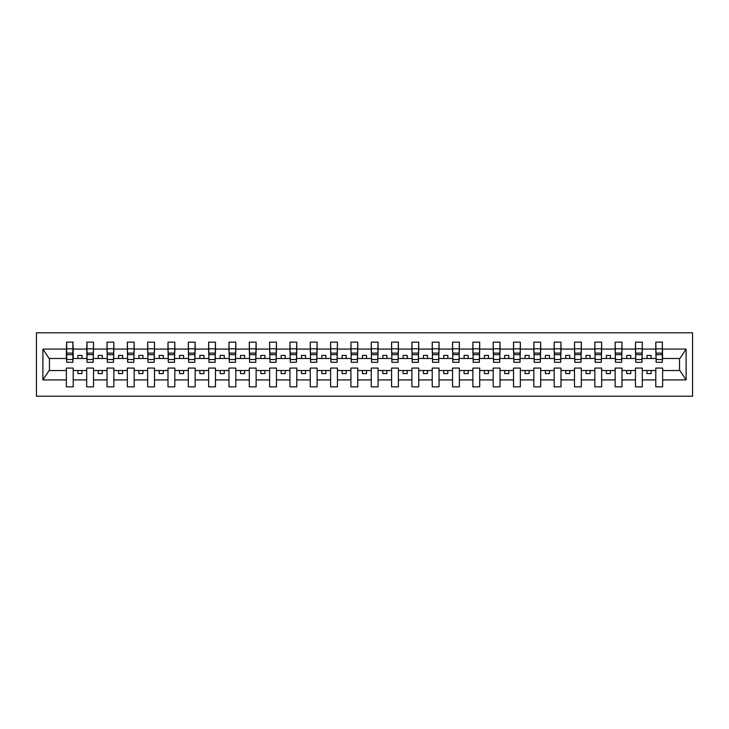 <?xml version="1.0" encoding="UTF-8"?>
<svg xmlns="http://www.w3.org/2000/svg" width="729" height="729" viewBox="0 0 729 729"><rect width="100%" height="100%" fill="white"/><g stroke="black" fill="none" stroke-linecap="round" stroke-linejoin="round"><path stroke-width="1.09" d="M36.45 396.212L692.55 396.212L692.55 332.788L36.45 332.788L36.45 396.212M662.306 360.919L662.634 358.486L679.875 358.486L686.107 349.091L686.107 379.909L662.634 379.909L662.634 368.081L655.799 368.081L655.799 370.514L642.304 370.514L642.304 368.081L635.478 368.081L635.478 370.514L621.983 370.514L621.983 368.081L615.148 368.081L615.148 370.514L601.653 370.514L601.653 368.081L594.828 368.081L594.828 370.514L581.332 370.514L581.332 368.081L574.498 368.081L574.498 370.514L561.002 370.514L561.002 368.081L554.177 368.081L554.177 370.514L540.681 370.514L540.681 368.081L533.847 368.081L533.847 370.514L520.351 370.514L520.351 368.081L513.526 368.081L513.526 370.514L500.03 370.514L500.03 368.081L493.196 368.081L493.196 370.514L479.7 370.514L479.7 368.081L472.875 368.081L472.875 370.514L459.379 370.514L459.379 368.081L452.545 368.081L452.545 370.514L439.049 370.514L439.049 368.081L432.224 368.081L432.224 370.514L418.728 370.514L418.728 368.081L411.894 368.081L411.894 370.514L398.399 370.514L398.399 368.081L391.573 368.081L391.573 370.514L378.078 370.514L378.078 368.081L371.252 368.081L371.252 370.514L357.748 370.514L357.748 368.081L350.922 368.081L350.922 370.514L337.427 370.514L337.427 368.081L330.601 368.081L330.601 370.514L317.106 370.514L317.106 368.081L310.272 368.081L310.272 370.514L296.776 370.514L296.776 368.081L289.951 368.081L289.951 370.514L276.455 370.514L276.455 368.081L269.621 368.081L269.621 370.514L256.125 370.514L256.125 368.081L249.3 368.081L249.3 370.514L235.804 370.514L235.804 368.081L228.97 368.081L228.97 370.514L215.474 370.514L215.474 368.081L208.649 368.081L208.649 370.514L195.153 370.514L195.153 368.081L188.319 368.081L188.319 370.514L174.823 370.514L174.823 368.081L167.998 368.081L167.998 370.514L154.502 370.514L154.502 368.081L147.668 368.081L147.668 370.514L134.172 370.514L134.172 368.081L127.347 368.081L127.347 370.514L113.852 370.514L113.852 368.081L107.017 368.081L107.017 370.514L93.522 370.514L93.522 368.081L86.696 368.081L86.696 370.514L73.201 370.514L73.201 368.081L66.366 368.081L66.366 370.514L49.125 370.514L42.893 379.909L42.893 349.091L49.125 358.486L66.366 358.486L66.366 349.091L42.893 349.091M662.634 379.909L662.634 386.862L655.799 386.862L655.799 370.514M655.799 379.909L642.304 379.909L642.304 386.862L635.478 386.862L635.478 370.514M642.304 379.909L642.304 370.514M635.478 379.909L621.983 379.909L621.983 386.862L615.148 386.862L615.148 370.514M621.983 379.909L621.983 370.514M615.148 379.909L601.653 379.909L601.653 386.862L594.828 386.862L594.828 370.514M601.653 379.909L601.653 370.514M594.828 379.909L581.332 379.909L581.332 386.862L574.498 386.862L574.498 370.514M581.332 379.909L581.332 370.514M574.498 379.909L561.002 379.909L561.002 386.862L554.177 386.862L554.177 370.514M561.002 379.909L561.002 370.514M554.177 379.909L540.681 379.909L540.681 386.862L533.847 386.862L533.847 370.514M540.681 379.909L540.681 370.514M533.847 379.909L520.351 379.909L520.351 386.862L513.526 386.862L513.526 370.514M520.351 379.909L520.351 370.514M513.526 379.909L500.03 379.909L500.03 386.862L493.196 386.862L493.196 370.514M500.03 379.909L500.03 370.514M493.196 379.909L479.7 379.909L479.7 386.862L472.875 386.862L472.875 370.514M479.7 379.909L479.7 370.514M472.875 379.909L459.379 379.909L459.379 386.862L452.545 386.862L452.545 370.514M459.379 379.909L459.379 370.514M452.545 379.909L439.049 379.909L439.049 386.862L432.224 386.862L432.224 370.514M439.049 379.909L439.049 370.514M432.224 379.909L418.728 379.909L418.728 386.862L411.894 386.862L411.894 370.514M418.728 379.909L418.728 370.514M411.894 379.909L398.399 379.909L398.399 386.862L391.573 386.862L391.573 370.514M398.399 379.909L398.399 370.514M391.573 379.909L378.078 379.909L378.078 386.862L371.252 386.862L371.252 370.514M378.078 379.909L378.078 370.514M371.252 379.909L357.748 379.909L357.748 386.862L350.922 386.862L350.922 370.514M357.748 379.909L357.748 370.514M350.922 379.909L337.427 379.909L337.427 386.862L330.601 386.862L330.601 370.514M337.427 379.909L337.427 370.514M330.601 379.909L317.106 379.909L317.106 386.862L310.272 386.862L310.272 370.514M317.106 379.909L317.106 370.514M310.272 379.909L296.776 379.909L296.776 386.862L289.951 386.862L289.951 370.514M296.776 379.909L296.776 370.514M289.951 379.909L276.455 379.909L276.455 386.862L269.621 386.862L269.621 370.514M276.455 379.909L276.455 370.514M269.621 379.909L256.125 379.909L256.125 386.862L249.3 386.862L249.3 370.514M256.125 379.909L256.125 370.514M249.3 379.909L235.804 379.909L235.804 386.862L228.97 386.862L228.97 370.514M235.804 379.909L235.804 370.514M228.97 379.909L215.474 379.909L215.474 386.862L208.649 386.862L208.649 370.514M215.474 379.909L215.474 370.514M208.649 379.909L195.153 379.909L195.153 386.862L188.319 386.862L188.319 370.514M195.153 379.909L195.153 370.514M188.319 379.909L174.823 379.909L174.823 386.862L167.998 386.862L167.998 370.514M174.823 379.909L174.823 370.514M167.998 379.909L154.502 379.909L154.502 386.862L147.668 386.862L147.668 370.514M154.502 379.909L154.502 370.514M147.668 379.909L134.172 379.909L134.172 386.862L127.347 386.862L127.347 370.514M134.172 379.909L134.172 370.514M127.347 379.909L113.852 379.909L113.852 386.862L107.017 386.862L107.017 370.514M113.852 379.909L113.852 370.514M107.017 379.909L93.522 379.909L93.522 386.862L86.696 386.862L86.696 370.514M93.522 379.909L93.522 370.514M656.127 359.497L662.306 359.497L662.306 362.304L656.127 362.304L655.799 342.138L655.799 349.091L642.304 349.091L641.985 360.919M656.127 360.919L655.799 349.091M635.797 359.497L641.985 359.497L641.985 362.304L635.797 362.304L635.478 342.138L635.478 349.091L621.983 349.091L621.655 360.919M635.797 360.919L635.478 349.091M615.476 359.497L621.655 359.497L621.655 362.304L615.476 362.304L615.148 342.138L615.148 349.091L601.653 349.091L601.334 360.919M615.476 360.919L615.148 349.091M595.156 359.497L601.334 359.497L601.334 362.304L595.156 362.304L594.828 342.138L594.828 349.091L581.332 349.091L581.004 360.919M595.156 360.919L594.828 349.091M574.826 359.497L581.004 359.497L581.004 362.304L574.826 362.304L574.498 342.138L574.498 349.091L561.002 349.091L560.683 360.919M574.826 360.919L574.498 349.091M554.505 359.497L560.683 359.497L560.683 362.304L554.505 362.304L554.177 342.138L554.177 349.091L540.681 349.091L540.353 360.919M554.505 360.919L554.177 349.091M534.175 359.497L540.353 359.497L540.353 362.304L534.175 362.304L533.847 342.138L533.847 349.091L520.351 349.091L520.032 360.919M534.175 360.919L533.847 349.091M513.854 359.497L520.032 359.497L520.032 362.304L513.854 362.304L513.526 342.138L513.526 349.091L500.03 349.091L499.702 360.919M513.854 360.919L513.526 349.091M493.524 359.497L499.702 359.497L499.702 362.304L493.524 362.304L493.196 342.138L493.196 349.091L479.7 349.091L479.381 360.919M493.524 360.919L493.196 349.091M473.203 359.497L479.381 359.497L479.381 362.304L473.203 362.304L472.875 342.138L472.875 349.091L459.379 349.091L459.051 360.919M473.203 360.919L472.875 349.091M452.873 359.497L459.051 359.497L459.051 362.304L452.873 362.304L452.545 342.138L452.545 349.091L439.049 349.091L438.73 360.919M452.873 360.919L452.545 349.091M432.552 359.497L438.73 359.497L438.73 362.304L432.552 362.304L432.224 342.138L432.224 349.091L418.728 349.091L418.4 360.919M432.552 360.919L432.224 349.091M412.222 359.497L418.4 359.497L418.4 362.304L412.222 362.304L411.894 342.138L411.894 349.091L398.399 349.091L398.08 360.919M412.222 360.919L411.894 349.091M391.901 359.497L398.08 359.497L398.08 362.304L391.901 362.304L391.573 342.138L391.573 349.091L378.078 349.091L377.75 360.919M391.901 360.919L391.573 349.091M371.571 359.497L377.75 359.497L377.75 362.304L371.571 362.304L371.252 342.138L371.252 349.091L357.748 349.091L357.429 360.919M371.571 360.919L371.252 349.091M351.25 359.497L357.429 359.497L357.429 362.304L351.25 362.304L350.922 342.138L350.922 349.091L337.427 349.091L337.099 360.919M351.25 360.919L350.922 349.091M330.92 359.497L337.099 359.497L337.099 362.304L330.92 362.304L330.601 342.138L330.601 349.091L317.106 349.091L316.778 360.919M330.92 360.919L330.601 349.091M310.6 359.497L316.778 359.497L316.778 362.304L310.6 362.304L310.272 342.138L310.272 349.091L296.776 349.091L296.448 360.919M310.6 360.919L310.272 349.091M290.27 359.497L296.448 359.497L296.448 362.304L290.27 362.304L289.951 342.138L289.951 349.091L276.455 349.091L276.127 360.919M290.27 360.919L289.951 349.091M269.949 359.497L276.127 359.497L276.127 362.304L269.949 362.304L269.621 342.138L269.621 349.091L256.125 349.091L255.797 360.919M269.949 360.919L269.621 349.091M249.619 359.497L255.797 359.497L255.797 362.304L249.619 362.304L249.3 342.138L249.3 349.091L235.804 349.091L235.476 360.919M249.619 360.919L249.3 349.091M229.298 359.497L235.476 359.497L235.476 362.304L229.298 362.304L228.97 342.138L228.97 349.091L215.474 349.091L215.146 360.919M229.298 360.919L228.97 349.091M208.968 359.497L215.146 359.497L215.146 362.304L208.968 362.304L208.649 342.138L208.649 349.091L195.153 349.091L194.825 360.919M208.968 360.919L208.649 349.091M188.647 359.497L194.825 359.497L194.825 362.304L188.647 362.304L188.319 342.138L188.319 349.091L174.823 349.091L174.495 360.919M188.647 360.919L188.319 349.091M168.317 359.497L174.495 359.497L174.495 362.304L168.317 362.304L167.998 342.138L167.998 349.091L154.502 349.091L154.174 360.919M168.317 360.919L167.998 349.091M147.996 359.497L154.174 359.497L154.174 362.304L147.996 362.304L147.668 342.138L147.668 349.091L134.172 349.091L133.844 360.919M147.996 360.919L147.668 349.091M127.666 359.497L133.844 359.497L133.844 362.304L127.666 362.304L127.347 342.138L127.347 349.091L113.852 349.091L113.524 360.919M127.666 360.919L127.347 349.091M107.345 359.497L113.524 359.497L113.524 362.304L107.345 362.304L107.017 342.138L107.017 349.091L93.522 349.091L93.203 360.919M107.345 360.919L107.017 349.091M87.015 359.497L93.203 359.497L93.203 362.304L87.015 362.304L87.015 342.138L86.696 349.091L73.201 349.091L72.873 342.138L72.873 362.304L66.694 362.304L66.694 354.668L72.873 354.668M87.015 360.919L86.696 349.091M86.696 379.909L73.201 379.909L73.201 386.862L66.366 386.862L66.366 370.514M73.201 379.909L73.201 370.514M66.694 354.668L66.694 342.138L66.366 349.091M66.366 358.486L66.694 360.919M662.634 358.486L662.306 342.138L662.306 359.497M635.478 342.138L642.304 342.138L642.304 349.091M615.148 342.138L621.983 342.138L621.983 349.091M594.828 342.138L601.653 342.138L601.653 349.091M574.498 342.138L581.332 342.138L581.332 349.091M554.177 342.138L561.002 342.138L561.002 349.091M533.847 342.138L540.681 342.138L540.681 349.091M513.526 342.138L520.351 342.138L520.351 349.091M493.196 342.138L500.03 342.138L500.03 349.091M472.875 342.138L479.7 342.138L479.7 349.091M452.545 342.138L459.379 342.138L459.379 349.091M432.224 342.138L439.049 342.138L439.049 349.091M411.894 342.138L418.728 342.138L418.728 349.091M391.573 342.138L398.399 342.138L398.399 349.091M371.252 342.138L378.078 342.138L378.078 349.091M350.922 342.138L357.748 342.138L357.748 349.091M330.601 342.138L337.427 342.138L337.427 349.091M310.272 342.138L317.106 342.138L317.106 349.091M289.951 342.138L296.776 342.138L296.776 349.091M269.621 342.138L276.455 342.138L276.455 349.091M249.3 342.138L256.125 342.138L256.125 349.091M228.97 342.138L235.804 342.138L235.804 349.091M208.649 342.138L215.474 342.138L215.474 349.091M188.319 342.138L195.153 342.138L195.153 349.091M167.998 342.138L174.823 342.138L174.823 349.091M147.668 342.138L154.502 342.138L154.502 349.091M127.347 342.138L134.172 342.138L134.172 349.091M107.017 342.138L113.852 342.138L113.852 349.091M86.696 342.138L93.522 342.138L93.522 349.091M686.107 349.091L662.634 349.091M66.366 379.909L42.893 379.909M66.366 342.138L73.201 342.138M655.799 342.138L662.634 342.138M655.799 358.486L651.088 358.486L651.088 355.397L647.024 355.397L647.024 358.486L651.088 358.486M647.024 358.486L642.304 358.486M647.024 370.514L647.024 373.603L651.088 373.603L651.088 370.514M635.478 358.486L630.758 358.486L630.758 355.397L626.694 355.397L626.694 358.486L630.758 358.486M626.694 358.486L621.983 358.486M626.694 370.514L626.694 373.603L630.758 373.603L630.758 370.514M615.148 358.486L610.437 358.486L610.437 355.397L606.373 355.397L606.373 358.486L610.437 358.486M606.373 358.486L601.653 358.486M606.373 370.514L606.373 373.603L610.437 373.603L610.437 370.514M594.828 358.486L590.107 358.486L590.107 355.397L586.043 355.397L586.043 358.486L590.107 358.486M586.043 358.486L581.332 358.486M586.043 370.514L586.043 373.603L590.107 373.603L590.107 370.514M574.498 358.486L569.786 358.486L569.786 355.397L565.722 355.397L565.722 358.486L569.786 358.486M565.722 358.486L561.002 358.486M565.722 370.514L565.722 373.603L569.786 373.603L569.786 370.514M554.177 358.486L549.456 358.486L549.456 355.397L545.392 355.397L545.392 358.486L549.456 358.486M545.392 358.486L540.681 358.486M545.392 370.514L545.392 373.603L549.456 373.603L549.456 370.514M533.847 358.486L529.136 358.486L529.136 355.397L525.071 355.397L525.071 358.486L529.136 358.486M525.071 358.486L520.351 358.486M525.071 370.514L525.071 373.603L529.136 373.603L529.136 370.514M513.526 358.486L508.806 358.486L508.806 355.397L504.741 355.397L504.741 358.486L508.806 358.486M504.741 358.486L500.03 358.486M504.741 370.514L504.741 373.603L508.806 373.603L508.806 370.514M493.196 358.486L488.485 358.486L488.485 355.397L484.421 355.397L484.421 358.486L488.485 358.486M484.421 358.486L479.7 358.486M484.421 370.514L484.421 373.603L488.485 373.603L488.485 370.514M472.875 358.486L468.155 358.486L468.155 355.397L464.091 355.397L464.091 358.486L468.155 358.486M464.091 358.486L459.379 358.486M464.091 370.514L464.091 373.603L468.155 373.603L468.155 370.514M452.545 358.486L447.834 358.486L447.834 355.397L443.77 355.397L443.77 358.486L447.834 358.486M443.77 358.486L439.049 358.486M443.77 370.514L443.77 373.603L447.834 373.603L447.834 370.514M432.224 358.486L427.504 358.486L427.504 355.397L423.44 355.397L423.44 358.486L427.504 358.486M423.44 358.486L418.728 358.486M423.44 370.514L423.44 373.603L427.504 373.603L427.504 370.514M411.894 358.486L407.183 358.486L407.183 355.397L403.119 355.397L403.119 358.486L407.183 358.486M403.119 358.486L398.399 358.486M403.119 370.514L403.119 373.603L407.183 373.603L407.183 370.514M391.573 358.486L386.862 358.486L386.862 355.397L382.789 355.397L382.789 358.486L386.862 358.486M382.789 358.486L378.078 358.486M382.789 370.514L382.789 373.603L386.862 373.603L386.862 370.514M371.252 358.486L366.532 358.486L366.532 355.397L362.468 355.397L362.468 358.486L366.532 358.486M362.468 358.486L357.748 358.486M362.468 370.514L362.468 373.603L366.532 373.603L366.532 370.514M350.922 358.486L346.211 358.486L346.211 355.397L342.138 355.397L342.138 358.486L346.211 358.486M342.138 358.486L337.427 358.486M342.138 370.514L342.138 373.603L346.211 373.603L346.211 370.514M330.601 358.486L325.881 358.486L325.881 355.397L321.817 355.397L321.817 358.486L325.881 358.486M321.817 358.486L317.106 358.486M321.817 370.514L321.817 373.603L325.881 373.603L325.881 370.514M310.272 358.486L305.56 358.486L305.56 355.397L301.496 355.397L301.496 358.486L305.56 358.486M301.496 358.486L296.776 358.486M301.496 370.514L301.496 373.603L305.56 373.603L305.56 370.514M289.951 358.486L285.23 358.486L285.23 355.397L281.166 355.397L281.166 358.486L285.23 358.486M281.166 358.486L276.455 358.486M281.166 370.514L281.166 373.603L285.23 373.603L285.23 370.514M269.621 358.486L264.909 358.486L264.909 355.397L260.845 355.397L260.845 358.486L264.909 358.486M260.845 358.486L256.125 358.486M260.845 370.514L260.845 373.603L264.909 373.603L264.909 370.514M249.3 358.486L244.579 358.486L244.579 355.397L240.515 355.397L240.515 358.486L244.579 358.486M240.515 358.486L235.804 358.486M240.515 370.514L240.515 373.603L244.579 373.603L244.579 370.514M228.97 358.486L224.259 358.486L224.259 355.397L220.194 355.397L220.194 358.486L224.259 358.486M220.194 358.486L215.474 358.486M220.194 370.514L220.194 373.603L224.259 373.603L224.259 370.514M208.649 358.486L203.929 358.486L203.929 355.397L199.864 355.397L199.864 358.486L203.929 358.486M199.864 358.486L195.153 358.486M199.864 370.514L199.864 373.603L203.929 373.603L203.929 370.514M188.319 358.486L183.608 358.486L183.608 355.397L179.544 355.397L179.544 358.486L183.608 358.486M179.544 358.486L174.823 358.486M179.544 370.514L179.544 373.603L183.608 373.603L183.608 370.514M167.998 358.486L163.278 358.486L163.278 355.397L159.214 355.397L159.214 358.486L163.278 358.486M159.214 358.486L154.502 358.486M159.214 370.514L159.214 373.603L163.278 373.603L163.278 370.514M147.668 358.486L142.957 358.486L142.957 355.397L138.893 355.397L138.893 358.486L142.957 358.486M138.893 358.486L134.172 358.486M138.893 370.514L138.893 373.603L142.957 373.603L142.957 370.514M127.347 358.486L122.627 358.486L122.627 355.397L118.563 355.397L118.563 358.486L122.627 358.486M118.563 358.486L113.852 358.486M118.563 370.514L118.563 373.603L122.627 373.603L122.627 370.514M107.017 358.486L102.306 358.486L102.306 355.397L98.242 355.397L98.242 358.486L102.306 358.486M98.242 358.486L93.522 358.486M98.242 370.514L98.242 373.603L102.306 373.603L102.306 370.514M86.696 358.486L81.976 358.486L81.976 355.397L77.912 355.397L77.912 358.486L81.976 358.486M77.912 358.486L73.201 358.486L73.201 349.091M77.912 370.514L77.912 373.603L81.976 373.603L81.976 370.514M73.201 358.486L72.873 360.919M686.107 379.909L679.875 370.514L662.634 370.514M49.463 358.486L49.463 370.514M679.537 370.514L679.537 358.486M66.694 353.082L72.873 353.082M93.522 342.138L93.203 359.497M87.015 354.668L93.203 354.668M87.015 353.082L93.203 353.082M113.852 342.138L113.524 359.497M107.345 354.668L113.524 354.668M107.345 353.082L113.524 353.082M134.172 342.138L133.844 359.497M127.666 354.668L133.844 354.668M127.666 353.082L133.844 353.082M154.502 342.138L154.174 359.497M147.996 354.668L154.174 354.668M147.996 353.082L154.174 353.082M174.823 342.138L174.495 359.497M168.317 354.668L174.495 354.668M168.317 353.082L174.495 353.082M195.153 342.138L194.825 359.497M188.647 354.668L194.825 354.668M188.647 353.082L194.825 353.082M215.474 342.138L215.146 359.497M208.968 354.668L215.146 354.668M208.968 353.082L215.146 353.082M235.804 342.138L235.476 359.497M229.298 354.668L235.476 354.668M229.298 353.082L235.476 353.082M256.125 342.138L255.797 359.497M249.619 354.668L255.797 354.668M249.619 353.082L255.797 353.082M276.455 342.138L276.127 359.497M269.949 354.668L276.127 354.668M269.949 353.082L276.127 353.082M296.776 342.138L296.448 359.497M290.27 354.668L296.448 354.668M290.27 353.082L296.448 353.082M317.106 342.138L316.778 359.497M310.6 354.668L316.778 354.668M310.6 353.082L316.778 353.082M337.427 342.138L337.099 359.497M330.92 354.668L337.099 354.668M330.92 353.082L337.099 353.082M357.748 342.138L357.429 359.497M351.25 354.668L357.429 354.668M351.25 353.082L357.429 353.082M378.078 342.138L377.75 359.497M371.571 354.668L377.75 354.668M371.571 353.082L377.75 353.082M398.399 342.138L398.08 359.497M391.901 354.668L398.08 354.668M391.901 353.082L398.08 353.082M418.728 342.138L418.4 359.497M412.222 354.668L418.4 354.668M412.222 353.082L418.4 353.082M439.049 342.138L438.73 359.497M432.552 354.668L438.73 354.668M432.552 353.082L438.73 353.082M459.379 342.138L459.051 359.497M452.873 354.668L459.051 354.668M452.873 353.082L459.051 353.082M479.7 342.138L479.381 359.497M473.203 354.668L479.381 354.668M473.203 353.082L479.381 353.082M500.03 342.138L499.702 359.497M493.524 354.668L499.702 354.668M493.524 353.082L499.702 353.082M520.351 342.138L520.032 359.497M513.854 354.668L520.032 354.668M513.854 353.082L520.032 353.082M540.681 342.138L540.353 359.497M534.175 354.668L540.353 354.668M534.175 353.082L540.353 353.082M561.002 342.138L560.683 359.497M554.505 354.668L560.683 354.668M554.505 353.082L560.683 353.082M581.332 342.138L581.004 359.497M574.826 354.668L581.004 354.668M574.826 353.082L581.004 353.082M601.653 342.138L601.334 359.497M595.156 354.668L601.334 354.668M595.156 353.082L601.334 353.082M621.983 342.138L621.655 359.497M615.476 354.668L621.655 354.668M615.476 353.082L621.655 353.082M642.304 342.138L641.985 359.497M635.797 354.668L641.985 354.668M635.797 353.082L641.985 353.082M656.127 354.668L662.306 354.668M656.127 353.082L662.306 353.082M66.694 359.497L72.873 359.497M66.694 348.808L72.873 348.808M87.015 348.808L93.203 348.808M107.345 348.808L113.524 348.808M127.666 348.808L133.844 348.808M147.996 348.808L154.174 348.808M168.317 348.808L174.495 348.808M188.647 348.808L194.825 348.808M208.968 348.808L215.146 348.808M229.298 348.808L235.476 348.808M249.619 348.808L255.797 348.808M269.949 348.808L276.127 348.808M290.27 348.808L296.448 348.808M310.6 348.808L316.778 348.808M330.92 348.808L337.099 348.808M351.25 348.808L357.429 348.808M371.571 348.808L377.75 348.808M391.901 348.808L398.08 348.808M412.222 348.808L418.4 348.808M432.552 348.808L438.73 348.808M452.873 348.808L459.051 348.808M473.203 348.808L479.381 348.808M493.524 348.808L499.702 348.808M513.854 348.808L520.032 348.808M534.175 348.808L540.353 348.808M554.505 348.808L560.683 348.808M574.826 348.808L581.004 348.808M595.156 348.808L601.334 348.808M615.476 348.808L621.655 348.808M635.797 348.808L641.985 348.808M656.127 348.808L662.306 348.808"/></g></svg>
